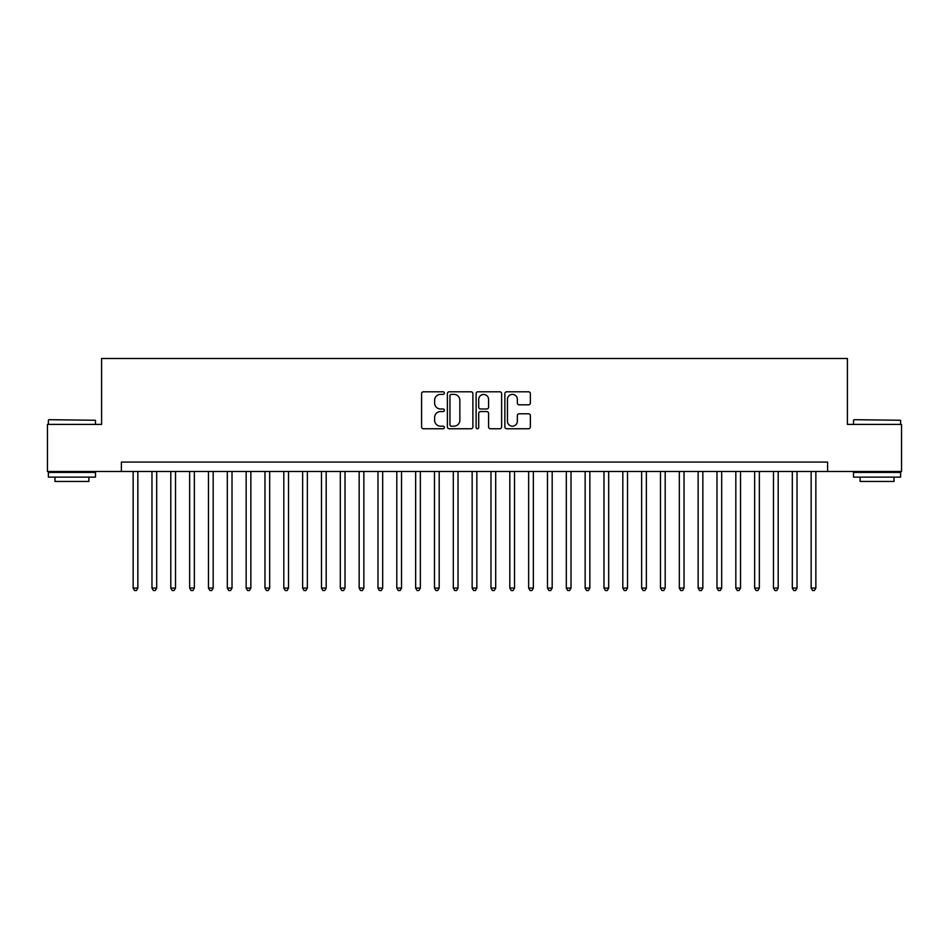<?xml version="1.0" encoding="UTF-8"?>
<svg xmlns="http://www.w3.org/2000/svg" width="949" height="949" viewBox="0 0 949 949"><rect width="100%" height="100%" fill="white"/><g stroke="black" fill="none" stroke-linecap="round" stroke-linejoin="round"><path stroke-width="1.42" d="M444.369 393.088A1.293 1.293 0 0 0 443.076 391.795L423.432 391.795A1.851 1.851 0 0 0 421.581 393.645L421.581 426.92A1.851 1.851 0 0 0 423.432 428.758L443.076 428.758A1.293 1.293 0 0 0 444.369 427.465A1.293 1.293 0 0 0 443.076 426.172L440.526 426.172A5.919 5.919 0 0 1 434.618 420.265L434.618 417.489A5.919 5.919 0 0 1 440.526 411.569L443.076 411.569A1.293 1.293 0 0 0 444.369 410.276A1.293 1.293 0 0 0 443.076 408.983L440.526 408.983A5.919 5.919 0 0 1 434.618 403.064L434.618 400.3A5.919 5.919 0 0 1 440.526 394.381L443.076 394.381A1.293 1.293 0 0 0 444.369 393.088M528.522 404.82A1.851 1.851 0 0 0 530.372 402.981L530.372 393.645A1.851 1.851 0 0 0 528.522 391.795L506.707 391.795A1.851 1.851 0 0 0 504.868 393.645L504.868 426.92A1.851 1.851 0 0 0 506.707 428.758L528.522 428.758A1.851 1.851 0 0 0 530.372 426.92L530.372 415.638A1.851 1.851 0 0 0 528.522 413.788L519.186 413.788A1.851 1.851 0 0 0 517.347 415.638L517.347 421.226A4.947 4.947 0 0 1 512.401 426.172A4.947 4.947 0 0 1 507.454 421.226L507.454 399.327A4.947 4.947 0 0 1 512.401 394.381A4.947 4.947 0 0 1 517.347 399.327L517.347 402.981A1.851 1.851 0 0 0 519.186 404.82L528.522 404.82M121.377 471.487L47.45 471.487L47.45 424.405L101.59 424.405L101.59 358.485L847.41 358.485L847.41 424.405L901.55 424.405L901.55 471.487L827.623 471.487L827.623 462.068L121.377 462.068L121.377 471.487L827.623 471.487M472.887 393.645A1.851 1.851 0 0 0 471.036 391.795L449.221 391.795A1.851 1.851 0 0 0 447.37 393.645L447.37 426.92A1.851 1.851 0 0 0 449.221 428.758L471.036 428.758A1.851 1.851 0 0 0 472.887 426.92L472.887 393.645M477.964 391.795L499.779 391.795A1.851 1.851 0 0 1 501.63 393.645L501.63 426.92A1.851 1.851 0 0 1 499.779 428.758L490.443 428.758A1.851 1.851 0 0 1 488.593 426.92L488.593 413.42A1.851 1.851 0 0 0 486.742 411.569L480.55 411.569A1.851 1.851 0 0 0 478.711 413.42L478.711 427.465A1.293 1.293 0 0 1 477.406 428.758A1.293 1.293 0 0 1 476.113 427.465L476.113 393.645A1.851 1.851 0 0 1 477.964 391.795M451.249 394.381A1.293 1.293 0 0 0 449.956 395.674L449.956 424.879A1.293 1.293 0 0 0 451.249 426.172L453.93 426.172A5.919 5.919 0 0 0 459.85 420.265L459.85 400.3A5.919 5.919 0 0 0 453.93 394.381L451.249 394.381M488.593 399.422A4.947 4.947 0 0 0 483.646 394.476A4.947 4.947 0 0 0 478.711 399.422L478.711 407.133A1.851 1.851 0 0 0 480.55 408.983L486.742 408.983A1.851 1.851 0 0 0 488.593 407.133L488.593 399.422M133.145 471.487L133.145 588.072L137.854 588.072L137.854 471.487M137.854 588.072L136.442 590.515L134.556 590.515L133.145 588.072M48.957 419.695L95.481 420.265L48.957 419.695M71.934 477.133L48.387 477.133L48.387 472.424L95.481 472.424L95.481 477.133L71.934 477.133M88.886 477.133L88.886 481.463L54.983 481.463L54.983 477.133M854.088 419.695L900.613 420.265L854.088 419.695M877.066 477.133L853.519 477.133L853.519 472.424L900.613 472.424L900.613 477.133L877.066 477.133M894.017 477.133L894.017 481.463L860.114 481.463L860.114 477.133M151.97 471.487L151.97 588.072L156.68 588.072L156.68 471.487M156.68 588.072L155.268 590.515L153.394 590.515L151.97 588.072M170.808 471.487L170.808 588.072L175.518 588.072L175.518 471.487M175.518 588.072L174.106 590.515L172.22 590.515L170.808 588.072M189.646 471.487L189.646 588.072L194.355 588.072L194.355 471.487M194.355 588.072L192.944 590.515L191.057 590.515L189.646 588.072M208.472 471.487L208.472 588.072L213.181 588.072L213.181 471.487M213.181 588.072L211.769 590.515L209.883 590.515L208.472 588.072M227.309 471.487L227.309 588.072L232.019 588.072L232.019 471.487M232.019 588.072L230.607 590.515L228.721 590.515L227.309 588.072M246.147 471.487L246.147 588.072L250.856 588.072L250.856 471.487M250.856 588.072L249.445 590.515L247.559 590.515L246.147 588.072M264.973 471.487L264.973 588.072L269.682 588.072L269.682 471.487M269.682 588.072L268.27 590.515L266.384 590.515L264.973 588.072M283.81 471.487L283.81 588.072L288.52 588.072L288.52 471.487M288.52 588.072L287.108 590.515L285.222 590.515L283.81 588.072M302.648 471.487L302.648 588.072L307.357 588.072L307.357 471.487M307.357 588.072L305.946 590.515L304.06 590.515L302.648 588.072M321.474 471.487L321.474 588.072L326.183 588.072L326.183 471.487M326.183 588.072L324.772 590.515L322.885 590.515L321.474 588.072M340.311 471.487L340.311 588.072L345.021 588.072L345.021 471.487M345.021 588.072L343.609 590.515L341.723 590.515L340.311 588.072M359.149 471.487L359.149 588.072L363.858 588.072L363.858 471.487M363.858 588.072L362.435 590.515L360.561 590.515L359.149 588.072M377.975 471.487L377.975 588.072L382.684 588.072L382.684 471.487M382.684 588.072L381.273 590.515L379.386 590.515L377.975 588.072M396.812 471.487L396.812 588.072L401.522 588.072L401.522 471.487M401.522 588.072L400.11 590.515L398.224 590.515L396.812 588.072M415.65 471.487L415.65 588.072L420.36 588.072L420.36 471.487M420.36 588.072L418.936 590.515L417.062 590.515L415.65 588.072M434.476 471.487L434.476 588.072L439.185 588.072L439.185 471.487M439.185 588.072L437.774 590.515L435.888 590.515L434.476 588.072M453.314 471.487L453.314 588.072L458.023 588.072L458.023 471.487M458.023 588.072L456.611 590.515L454.725 590.515L453.314 588.072M472.151 471.487L472.151 588.072L476.849 588.072L476.849 471.487M476.849 588.072L475.437 590.515L473.563 590.515L472.151 588.072M490.977 471.487L490.977 588.072L495.686 588.072L495.686 471.487M495.686 588.072L494.275 590.515L492.389 590.515L490.977 588.072M509.815 471.487L509.815 588.072L514.524 588.072L514.524 471.487M514.524 588.072L513.112 590.515L511.226 590.515L509.815 588.072M528.64 471.487L528.64 588.072L533.35 588.072L533.35 471.487M533.35 588.072L531.938 590.515L530.064 590.515L528.64 588.072M547.478 471.487L547.478 588.072L552.188 588.072L552.188 471.487M552.188 588.072L550.776 590.515L548.89 590.515L547.478 588.072M566.316 471.487L566.316 588.072L571.025 588.072L571.025 471.487M571.025 588.072L569.614 590.515L567.727 590.515L566.316 588.072M585.142 471.487L585.142 588.072L589.851 588.072L589.851 471.487M589.851 588.072L588.439 590.515L586.565 590.515L585.142 588.072M603.979 471.487L603.979 588.072L608.689 588.072L608.689 471.487M608.689 588.072L607.277 590.515L605.391 590.515L603.979 588.072M622.817 471.487L622.817 588.072L627.526 588.072L627.526 471.487M627.526 588.072L626.115 590.515L624.228 590.515L622.817 588.072M641.643 471.487L641.643 588.072L646.352 588.072L646.352 471.487M646.352 588.072L644.94 590.515L643.054 590.515L641.643 588.072M660.48 471.487L660.48 588.072L665.19 588.072L665.19 471.487M665.19 588.072L663.778 590.515L661.892 590.515L660.48 588.072M679.318 471.487L679.318 588.072L684.027 588.072L684.027 471.487M684.027 588.072L682.616 590.515L680.73 590.515L679.318 588.072M698.144 471.487L698.144 588.072L702.853 588.072L702.853 471.487M702.853 588.072L701.441 590.515L699.555 590.515L698.144 588.072M716.981 471.487L716.981 588.072L721.691 588.072L721.691 471.487M721.691 588.072L720.279 590.515L718.393 590.515L716.981 588.072M735.819 471.487L735.819 588.072L740.528 588.072L740.528 471.487M740.528 588.072L739.117 590.515L737.231 590.515L735.819 588.072M754.645 471.487L754.645 588.072L759.354 588.072L759.354 471.487M759.354 588.072L757.943 590.515L756.056 590.515L754.645 588.072M773.482 471.487L773.482 588.072L778.192 588.072L778.192 471.487M778.192 588.072L776.78 590.515L774.894 590.515L773.482 588.072M792.32 471.487L792.32 588.072L797.03 588.072L797.03 471.487M797.03 588.072L795.606 590.515L793.732 590.515L792.32 588.072M811.146 471.487L811.146 588.072L815.855 588.072L815.855 471.487M815.855 588.072L814.444 590.515L812.558 590.515L811.146 588.072M48.387 424.405L48.387 420.265M59.123 472.424L59.123 471.487M84.746 472.424L84.746 471.487M95.481 424.405L95.481 420.265M853.519 424.405L853.519 420.265M864.254 472.424L864.254 471.487M889.877 472.424L889.877 471.487M900.613 424.405L900.613 420.265"/></g></svg>
